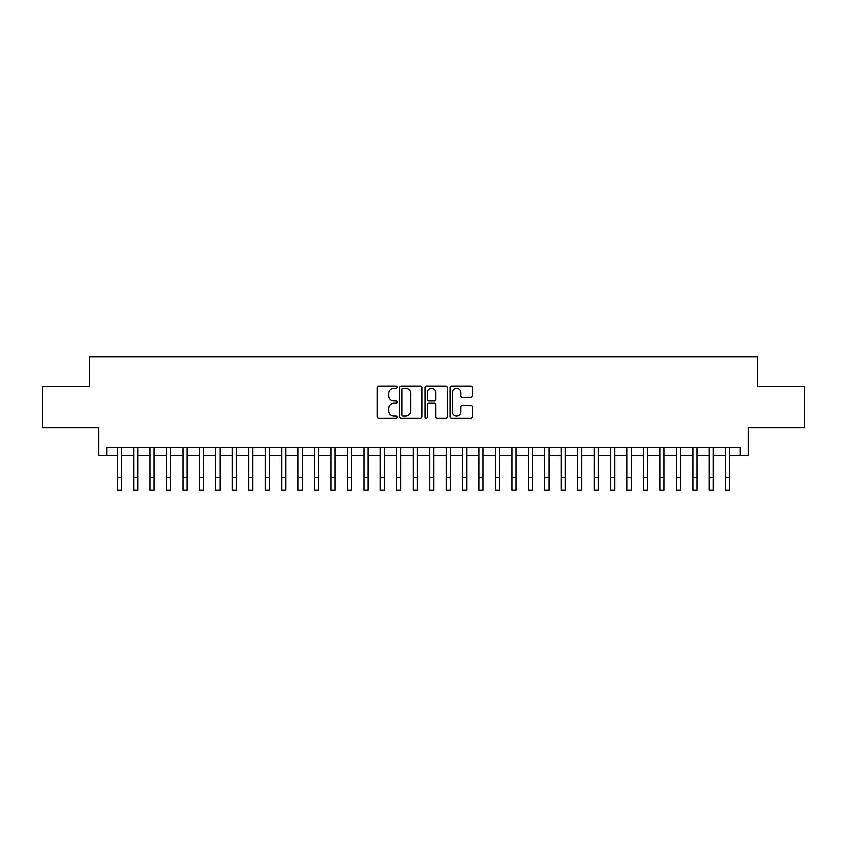 <?xml version="1.0" encoding="UTF-8"?>
<svg xmlns="http://www.w3.org/2000/svg" width="847" height="847" viewBox="0 0 847 847"><rect width="100%" height="100%" fill="white"/><g stroke="black" fill="none" stroke-linecap="round" stroke-linejoin="round"><path stroke-width="1.27" d="M397.19 387.143A1.133 1.133 0 0 0 396.057 386.02L378.905 386.02A1.609 1.609 0 0 0 377.286 387.63L377.286 416.692A1.609 1.609 0 0 0 378.905 418.302L396.057 418.302A1.133 1.133 0 0 0 397.19 417.169A1.133 1.133 0 0 0 396.057 416.046L393.834 416.046A5.167 5.167 0 0 1 388.667 410.88L388.667 408.455A5.167 5.167 0 0 1 393.834 403.288L396.057 403.288A1.133 1.133 0 0 0 397.19 402.156A1.133 1.133 0 0 0 396.057 401.033L393.834 401.033A5.167 5.167 0 0 1 388.667 395.867L388.667 393.442A5.167 5.167 0 0 1 393.834 388.275L396.057 388.275A1.133 1.133 0 0 0 397.19 387.143M470.678 397.402A1.609 1.609 0 0 0 472.298 395.782L472.298 387.63A1.609 1.609 0 0 0 470.678 386.02L451.631 386.02A1.609 1.609 0 0 0 450.011 387.63L450.011 416.692A1.609 1.609 0 0 0 451.631 418.302L470.678 418.302A1.609 1.609 0 0 0 472.298 416.692L472.298 406.846A1.609 1.609 0 0 0 470.678 405.226L462.526 405.226A1.609 1.609 0 0 0 460.916 406.846L460.916 411.727A4.32 4.32 0 0 1 456.597 416.046A4.32 4.32 0 0 1 452.277 411.727L452.277 392.595A4.32 4.32 0 0 1 456.597 388.275A4.32 4.32 0 0 1 460.916 392.595L460.916 395.782A1.609 1.609 0 0 0 462.526 397.402L470.678 397.402M106.902 455.612L106.902 447.385L740.098 447.385L740.098 455.612L748.325 455.612L748.325 427.65L804.65 427.65L804.65 386.539L757.366 386.539L757.366 356.936L89.634 356.936L89.634 386.539L42.35 386.539L42.35 427.65L98.676 427.65L98.676 455.612L117.182 455.612M422.092 387.63A1.609 1.609 0 0 0 420.472 386.02L401.425 386.02A1.609 1.609 0 0 0 399.805 387.63L399.805 416.692A1.609 1.609 0 0 0 401.425 418.302L420.472 418.302A1.609 1.609 0 0 0 422.092 416.692L422.092 387.63M426.528 386.02L445.575 386.02A1.609 1.609 0 0 1 447.195 387.63L447.195 416.692A1.609 1.609 0 0 1 445.575 418.302L437.423 418.302A1.609 1.609 0 0 1 435.813 416.692L435.813 404.908A1.609 1.609 0 0 0 434.193 403.288L428.783 403.288A1.609 1.609 0 0 0 427.174 404.908L427.174 417.169A1.133 1.133 0 0 1 426.041 418.302A1.133 1.133 0 0 1 424.908 417.169L424.908 387.63A1.609 1.609 0 0 1 426.528 386.02M121.29 455.612L133.625 455.612M137.743 455.612L150.078 455.612M154.186 455.612L166.52 455.612M170.639 455.612L182.973 455.612M187.081 455.612L199.416 455.612M203.524 455.612L215.858 455.612M219.976 455.612L232.311 455.612M236.419 455.612L248.753 455.612M252.861 455.612L265.206 455.612M269.314 455.612L281.649 455.612M285.757 455.612L298.091 455.612M302.21 455.612L314.544 455.612M318.652 455.612L330.986 455.612M335.094 455.612L347.439 455.612M351.547 455.612L363.882 455.612M367.99 455.612L380.324 455.612M384.443 455.612L396.777 455.612M400.885 455.612L413.22 455.612M417.327 455.612L429.673 455.612M433.78 455.612L446.115 455.612M450.223 455.612L462.557 455.612M466.676 455.612L479.01 455.612M483.118 455.612L495.453 455.612M499.561 455.612L511.906 455.612M516.014 455.612L528.348 455.612M532.456 455.612L544.79 455.612M548.909 455.612L561.243 455.612M565.351 455.612L577.686 455.612M581.794 455.612L594.139 455.612M598.247 455.612L610.581 455.612M614.689 455.612L627.024 455.612M631.142 455.612L643.476 455.612M647.584 455.612L659.919 455.612M664.027 455.612L676.361 455.612M680.48 455.612L692.814 455.612M696.922 455.612L709.257 455.612M713.375 455.612L725.71 455.612M729.818 455.612L740.098 455.612M403.204 388.275A1.133 1.133 0 0 0 402.071 389.408L402.071 414.914A1.133 1.133 0 0 0 403.204 416.046L405.544 416.046A5.167 5.167 0 0 0 410.71 410.88L410.71 393.442A5.167 5.167 0 0 0 405.544 388.275L403.204 388.275M435.813 392.68A4.32 4.32 0 0 0 431.494 388.36A4.32 4.32 0 0 0 427.174 392.68L427.174 399.413A1.609 1.609 0 0 0 428.783 401.033L434.193 401.033A1.609 1.609 0 0 0 435.813 399.413L435.813 392.68M117.182 477.729L121.29 477.729L121.29 490.064L117.182 490.064L117.182 447.385M121.29 477.729L121.29 447.385M133.625 477.729L137.743 477.729L137.743 490.064L133.625 490.064L133.625 447.385M137.743 477.729L137.743 447.385M150.078 477.729L154.186 477.729L154.186 490.064L150.078 490.064L150.078 447.385M154.186 477.729L154.186 447.385M166.52 477.729L170.639 477.729L170.639 490.064L166.52 490.064L166.52 447.385M170.639 477.729L170.639 447.385M182.973 477.729L187.081 477.729L187.081 490.064L182.973 490.064L182.973 447.385M187.081 477.729L187.081 447.385M199.416 477.729L203.524 477.729L203.524 490.064L199.416 490.064L199.416 447.385M203.524 477.729L203.524 447.385M215.858 477.729L219.976 477.729L219.976 490.064L215.858 490.064L215.858 447.385M219.976 477.729L219.976 447.385M232.311 477.729L236.419 477.729L236.419 490.064L232.311 490.064L232.311 447.385M236.419 477.729L236.419 447.385M248.753 477.729L252.861 477.729L252.861 490.064L248.753 490.064L248.753 447.385M252.861 477.729L252.861 447.385M265.206 477.729L269.314 477.729L269.314 490.064L265.206 490.064L265.206 447.385M269.314 477.729L269.314 447.385M281.649 477.729L285.757 477.729L285.757 490.064L281.649 490.064L281.649 447.385M285.757 477.729L285.757 447.385M298.091 477.729L302.21 477.729L302.21 490.064L298.091 490.064L298.091 447.385M302.21 477.729L302.21 447.385M314.544 477.729L318.652 477.729L318.652 490.064L314.544 490.064L314.544 447.385M318.652 477.729L318.652 447.385M330.986 477.729L335.094 477.729L335.094 490.064L330.986 490.064L330.986 447.385M335.094 477.729L335.094 447.385M347.439 477.729L351.547 477.729L351.547 490.064L347.439 490.064L347.439 447.385M351.547 477.729L351.547 447.385M363.882 477.729L367.99 477.729L367.99 490.064L363.882 490.064L363.882 447.385M367.99 477.729L367.99 447.385M380.324 477.729L384.443 477.729L384.443 490.064L380.324 490.064L380.324 447.385M384.443 477.729L384.443 447.385M396.777 477.729L400.885 477.729L400.885 490.064L396.777 490.064L396.777 447.385M400.885 477.729L400.885 447.385M413.22 477.729L417.327 477.729L417.327 490.064L413.22 490.064L413.22 447.385M417.327 477.729L417.327 447.385M429.673 477.729L433.78 477.729L433.78 490.064L429.673 490.064L429.673 447.385M433.78 477.729L433.78 447.385M446.115 477.729L450.223 477.729L450.223 490.064L446.115 490.064L446.115 447.385M450.223 477.729L450.223 447.385M462.557 477.729L466.676 477.729L466.676 490.064L462.557 490.064L462.557 447.385M466.676 477.729L466.676 447.385M479.01 477.729L483.118 477.729L483.118 490.064L479.01 490.064L479.01 447.385M483.118 477.729L483.118 447.385M495.453 477.729L499.561 477.729L499.561 490.064L495.453 490.064L495.453 447.385M499.561 477.729L499.561 447.385M511.906 477.729L516.014 477.729L516.014 490.064L511.906 490.064L511.906 447.385M516.014 477.729L516.014 447.385M528.348 477.729L532.456 477.729L532.456 490.064L528.348 490.064L528.348 447.385M532.456 477.729L532.456 447.385M544.79 477.729L548.909 477.729L548.909 490.064L544.79 490.064L544.79 447.385M548.909 477.729L548.909 447.385M561.243 477.729L565.351 477.729L565.351 490.064L561.243 490.064L561.243 447.385M565.351 477.729L565.351 447.385M577.686 477.729L581.794 477.729L581.794 490.064L577.686 490.064L577.686 447.385M581.794 477.729L581.794 447.385M594.139 477.729L598.247 477.729L598.247 490.064L594.139 490.064L594.139 447.385M598.247 477.729L598.247 447.385M610.581 477.729L614.689 477.729L614.689 490.064L610.581 490.064L610.581 447.385M614.689 477.729L614.689 447.385M627.024 477.729L631.142 477.729L631.142 490.064L627.024 490.064L627.024 447.385M631.142 477.729L631.142 447.385M643.476 477.729L647.584 477.729L647.584 490.064L643.476 490.064L643.476 447.385M647.584 477.729L647.584 447.385M659.919 477.729L664.027 477.729L664.027 490.064L659.919 490.064L659.919 447.385M664.027 477.729L664.027 447.385M676.361 477.729L680.48 477.729L680.48 490.064L676.361 490.064L676.361 447.385M680.48 477.729L680.48 447.385M692.814 477.729L696.922 477.729L696.922 490.064L692.814 490.064L692.814 447.385M696.922 477.729L696.922 447.385M709.257 477.729L713.375 477.729L713.375 490.064L709.257 490.064L709.257 447.385M713.375 477.729L713.375 447.385M725.71 477.729L729.818 477.729L729.818 490.064L725.71 490.064L725.71 447.385M729.818 477.729L729.818 447.385"/></g></svg>
